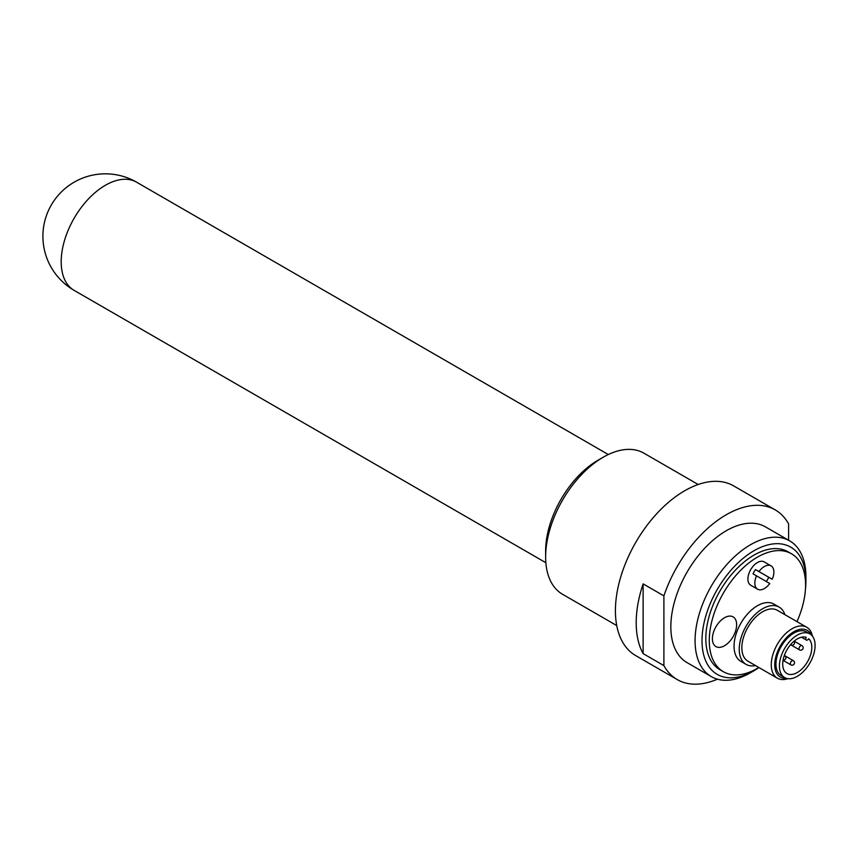 <?xml version="1.0" encoding="UTF-8"?>
<svg xmlns="http://www.w3.org/2000/svg" width="858" height="858" viewBox="0 0 858 858"><rect width="100%" height="100%" fill="white"/><g stroke="black" fill="none" stroke-linecap="round" stroke-linejoin="round"><path stroke-width="1.29" d="M717.417 679.193A97.973 56.564 -60 0 1 677.262 679.59L635.703 655.598A97.973 56.564 -60 0 1 635.703 542.471A97.973 56.564 -60 0 1 733.676 485.907L775.235 509.899A97.973 56.564 -60 0 1 788.599 523.884L788.599 540.24M677.262 679.59A97.973 56.564 -60 0 1 663.899 665.615L643.125 653.614A97.973 56.564 -60 0 1 643.125 583.88L663.899 595.87A97.973 56.564 -60 0 1 775.235 509.899M603.217 457.217L598.09 460.178A74.185 42.836 120 0 0 545.634 551.04L545.634 556.96A81.435 47.018 -60 0 1 603.217 457.217A81.435 47.018 -60 0 1 643.94 453.185L698.176 484.502M616.73 625.557L562.494 594.24A81.435 47.018 -60 0 1 545.634 556.96M711.314 676.619L687.065 662.623A78.378 45.249 -60 0 1 687.065 572.125A78.378 45.249 -60 0 1 765.443 526.866L789.692 540.872A78.378 45.249 120 0 0 729.289 561.861A78.378 45.249 120 0 0 695.077 640.744A78.378 45.249 120 0 0 711.314 676.619A78.378 45.249 120 0 0 750.503 672.736L753.967 670.741A73.477 42.428 -60 0 1 702.005 640.744A73.477 42.428 -60 0 1 753.967 550.75A73.477 42.428 -60 0 1 805.919 580.748A73.477 42.428 -60 0 1 805.437 589.156M805.919 580.748L805.919 576.748A78.378 45.249 120 0 0 789.692 540.872M758.965 667.578A73.477 42.428 -60 0 1 753.967 670.741M758.847 667.503A68.093 39.307 -60 0 1 723.38 671.717L719.916 669.712A68.093 39.307 -60 0 1 719.916 591.087A68.093 39.307 -60 0 1 788.009 551.78L791.473 553.775A68.093 39.307 -60 0 1 805.576 584.952A68.093 39.307 -60 0 1 796.964 621.632M663.899 595.87L663.899 665.615M643.125 583.88L643.125 653.614M723.38 671.717A68.093 39.307 -60 0 1 723.38 593.092A68.093 39.307 -60 0 1 791.473 553.775M757.614 589.21A13.471 7.776 -60 0 1 756.509 575.847L769.755 583.494A13.471 7.776 -60 0 1 757.614 589.21L750.696 585.21A13.471 7.776 -60 0 1 750.696 569.658A13.471 7.776 -60 0 1 764.167 561.883L771.095 565.883A13.471 7.776 -60 0 1 772.2 579.247L768.736 577.252A13.471 7.776 -60 0 1 766.291 581.488M755.501 665.572A33.065 19.091 -60 0 1 746.085 664.382L740.894 661.379A33.065 19.091 -60 0 1 740.894 623.198A33.065 19.091 -60 0 1 773.959 604.107L779.161 607.11A33.065 19.091 -60 0 1 784.888 614.66M724.517 645.742A17.149 9.899 -60 0 1 714.017 630.802A17.149 9.899 -60 0 1 735.016 618.682A17.149 9.899 -60 0 1 724.517 645.742M746.085 664.382A33.065 19.091 -60 0 1 746.085 626.201A33.065 19.091 -60 0 1 779.161 607.11M777.369 678.195L747.929 661.196A29.386 16.967 -60 0 1 747.929 627.262A29.386 16.967 -60 0 1 777.316 610.285L806.756 627.284A29.386 16.967 120 0 0 784.115 635.167A29.386 16.967 120 0 0 771.278 664.746A29.386 16.967 120 0 0 777.369 678.195A29.386 16.967 120 0 0 787.848 678.678M812.419 636.132A29.386 16.967 120 0 0 806.756 627.284M786.228 678.303A26.941 15.551 -60 0 1 774.742 664.746A26.941 15.551 -60 0 1 789.939 634.427A26.941 15.551 -60 0 1 811.282 634.909M784.652 677.595L781.188 675.589A25.225 14.565 -60 0 1 775.954 664.038A25.225 14.565 -60 0 1 786.968 638.652A25.225 14.565 -60 0 1 806.413 631.896L809.877 633.89A25.225 14.565 120 0 0 790.433 640.658A25.225 14.565 120 0 0 779.418 666.044A25.225 14.565 120 0 0 784.652 677.595A25.225 14.565 120 0 0 809.877 663.02A25.225 14.565 120 0 0 809.877 633.89M756.509 575.847L753.045 573.841A13.471 7.776 -60 0 1 755.49 569.605L772.2 579.247M758.955 571.6A13.471 7.776 -60 0 1 771.095 565.883L764.167 561.883M768.736 577.252L755.49 569.605M806.327 640.047A2.445 1.416 -60 0 0 808.697 638.76A20.571 11.883 -60 0 1 806.917 662.73A20.571 11.883 -60 0 1 786.979 673.562A20.571 11.883 -60 0 1 786.378 650.879A20.571 11.883 -60 0 1 806.252 637.344A2.445 1.416 -60 0 0 806.327 640.047L801.458 637.237M74.131 290.369A62.462 36.057 -60 0 1 64.554 240.315A62.462 36.057 -60 0 1 105.362 185.285A62.462 36.057 -60 0 1 136.583 182.186A62.462 62.462 0 0 0 42.9 236.272A62.462 62.462 0 0 0 74.131 290.369L545.86 562.719M790.604 644.658A2.445 1.416 120 0 0 790.84 644.862A2.445 2.445 0 0 0 794.004 641.248M801.951 645.624A2.445 1.416 120 0 0 800.064 646.278A2.445 1.416 120 0 0 798.991 648.745A2.445 1.416 120 0 0 799.495 649.86A2.445 2.445 0 0 0 802.841 648.97A2.445 2.445 0 0 0 801.951 645.624L794.154 641.119M783.086 660.167A2.445 2.445 0 0 0 784.63 655.619A2.445 1.416 120 0 0 784.33 655.512M793.285 660.617A2.445 1.416 120 0 0 791.398 661.271A2.445 1.416 120 0 0 790.336 663.738A2.445 1.416 120 0 0 790.84 664.864A2.445 2.445 0 0 0 794.186 663.963A2.445 2.445 0 0 0 793.285 660.617L784.351 655.458M608.311 454.536L136.583 182.186M799.495 649.86L790.84 644.862M783.043 660.36L790.84 664.864"/></g></svg>
